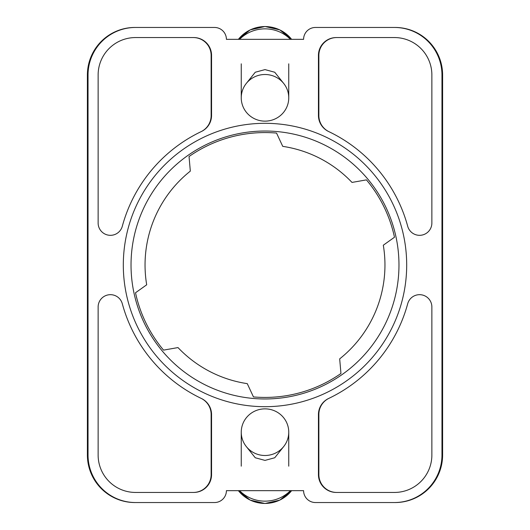 <?xml version="1.0" encoding="UTF-8"?>
<svg xmlns="http://www.w3.org/2000/svg" width="530" height="530" viewBox="0 0 530 530"><rect width="100%" height="100%" fill="white"/><g stroke="black" fill="none" stroke-linecap="round" stroke-linejoin="round"><path stroke-width="0.79" d="M406.689 265A141.689 141.689 0 0 1 265 406.689A141.689 141.689 0 0 1 123.311 265A141.689 141.689 0 0 1 265 123.311A141.689 141.689 0 0 1 406.689 265M131.029 265A133.971 133.971 0 0 0 265 398.971A133.971 133.971 0 0 0 398.971 265A133.971 133.971 0 0 0 265 131.029A133.971 133.971 0 0 0 131.029 265M246.377 446.651L255.261 457.761L265 460.398L274.739 457.761L283.623 446.651M283.623 83.349L274.739 72.239L265 69.602L255.261 72.239L246.377 83.349M383.309 245.204A119.959 119.959 0 0 1 339.677 358.876L340.956 373.478A132.427 132.427 0 0 1 253.459 396.924L247.265 383.641A119.959 119.959 0 0 1 177.994 347.574L163.558 350.125A132.427 132.427 0 0 1 135.514 292.765L146.691 284.796A119.959 119.959 0 0 1 190.323 171.124L189.044 156.522A132.427 132.427 0 0 1 276.541 133.076L282.735 146.359A119.959 119.959 0 0 1 352.006 182.426L366.442 179.875A132.427 132.427 0 0 1 394.486 237.235L383.309 245.204M303.597 490.661L226.403 490.661A11.879 11.879 0 0 1 214.524 502.539L135.541 502.539A47.508 47.508 0 0 1 88.033 455.031L88.033 74.968A47.508 47.508 0 0 1 135.541 27.461L214.524 27.461A11.879 11.879 0 0 1 226.403 39.339L303.597 39.339A11.879 11.879 0 0 1 315.476 27.461L394.459 27.461A47.508 47.508 0 0 1 441.967 74.968L441.967 455.031A47.508 47.508 0 0 1 394.459 502.539L315.476 502.539A11.879 11.879 0 0 1 303.597 490.661M328.6 398.487A17.815 17.815 0 0 0 318.444 414.573L318.444 474.628A17.815 17.815 0 0 0 336.258 492.443L394.459 492.443A37.411 37.411 0 0 0 431.87 455.031L431.87 307.002A12.303 12.303 0 0 0 407.689 303.776A147.863 147.863 0 0 1 328.6 398.487M122.311 303.776A12.303 12.303 0 0 0 98.129 307.002L98.129 455.031A37.411 37.411 0 0 0 135.541 492.443L193.742 492.443A17.815 17.815 0 0 0 211.556 474.628L211.556 414.573A17.815 17.815 0 0 0 201.4 398.487A147.863 147.863 0 0 1 122.311 303.776M431.87 74.968A37.411 37.411 0 0 0 394.459 37.557L336.258 37.557A17.815 17.815 0 0 0 318.444 55.372L318.444 115.427A17.815 17.815 0 0 0 328.6 131.513A147.863 147.863 0 0 1 407.689 226.224A12.303 12.303 0 0 0 431.87 222.998L431.87 74.968M135.541 37.557A37.411 37.411 0 0 0 98.129 74.968L98.129 222.998A12.303 12.303 0 0 0 122.311 226.224A147.863 147.863 0 0 1 201.4 131.513A17.815 17.815 0 0 0 211.556 115.427L211.556 55.372A17.815 17.815 0 0 0 193.742 37.557L135.541 37.557M135.541 27.461L134.905 27.461A47.508 47.508 0 0 0 87.397 74.968L87.397 455.031A47.508 47.508 0 0 0 134.905 502.539L135.541 502.539M394.459 502.539L395.095 502.539A47.508 47.508 0 0 0 442.603 455.031L442.603 74.968A47.508 47.508 0 0 0 395.095 27.461L394.459 27.461M122.311 226.231A147.863 147.863 0 0 1 201.029 131.692A17.815 17.815 0 0 0 211.132 115.626L211.132 55.372A17.815 17.815 0 0 0 193.317 37.557M336.683 37.557A17.815 17.815 0 0 0 318.868 55.372L318.868 115.626A17.815 17.815 0 0 0 328.971 131.692A147.863 147.863 0 0 1 407.689 226.231M193.317 492.443A17.815 17.815 0 0 0 211.132 474.628L211.132 414.374A17.815 17.815 0 0 0 201.029 398.308A147.863 147.863 0 0 1 122.311 303.769M407.689 303.769A147.863 147.863 0 0 1 328.971 398.308A17.815 17.815 0 0 0 318.868 414.374L318.868 474.628A17.815 17.815 0 0 0 336.683 492.443M394.903 27.461A47.508 47.508 0 0 1 442.411 74.968L442.411 455.031A47.508 47.508 0 0 1 394.903 502.539M135.097 502.539A47.508 47.508 0 0 1 87.589 455.031L87.589 74.968A47.508 47.508 0 0 1 135.097 27.461M193.443 37.557A17.815 17.815 0 0 1 211.258 55.372L211.258 115.566A17.815 17.815 0 0 1 201.142 131.632M328.858 131.632A17.815 17.815 0 0 1 318.742 115.566L318.742 55.372A17.815 17.815 0 0 1 336.557 37.557M201.142 398.368A17.815 17.815 0 0 1 211.258 414.433L211.258 474.628A17.815 17.815 0 0 1 193.443 492.443M336.557 492.443A17.815 17.815 0 0 1 318.742 474.628L318.742 414.433A17.815 17.815 0 0 1 328.858 398.368M340.956 373.478A132.427 132.427 0 0 1 253.459 396.924A132.427 132.427 0 0 0 340.956 373.478M163.558 350.125A132.427 132.427 0 0 1 135.514 292.765A132.427 132.427 0 0 0 163.558 350.125M189.044 156.522A132.427 132.427 0 0 1 276.541 133.076A132.427 132.427 0 0 0 189.044 156.522M366.442 179.875A132.427 132.427 0 0 1 394.486 237.235A132.427 132.427 0 0 0 366.442 179.875M265 408.862A23.751 23.32 -0 0 0 241.249 432.175A23.751 23.32 -0 0 0 241.68 436.627A23.751 23.32 -0 0 0 265 455.495A23.751 23.32 -0 0 0 288.751 432.175A23.751 23.32 -0 0 0 288.32 427.73A23.751 23.32 -0 0 0 265 408.862M290.44 490.661A35.629 34.973 180 0 1 239.56 490.661M288.32 102.27A23.751 23.32 0 0 1 265 121.138A23.751 23.32 0 0 1 241.249 97.825A23.751 23.32 0 0 1 241.68 93.373A23.751 23.32 0 0 1 265 74.505A23.751 23.32 0 0 1 288.751 97.825A23.751 23.32 0 0 1 288.32 102.27M290.44 39.339A35.629 34.973 180 0 0 239.56 39.339M238.387 490.661A33.721 33.105 -0 0 0 291.613 490.661M238.387 39.339A33.721 33.105 0 0 1 291.613 39.339M241.249 432.175L241.249 466.168M288.751 432.175L288.751 466.168M238.374 490.661L250.193 500.121L265 503.5L279.807 500.121L291.626 490.661M288.751 97.825L288.751 63.832M241.249 97.825L241.249 63.832M238.374 39.339L250.193 29.879L265 26.5L279.807 29.879L291.626 39.339"/></g></svg>
